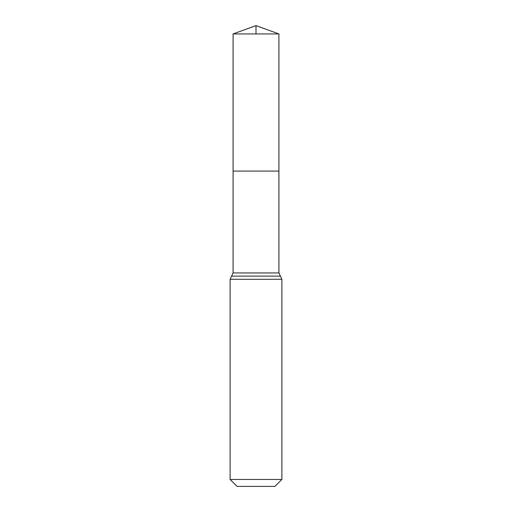 <?xml version="1.0" encoding="UTF-8"?>
<svg xmlns="http://www.w3.org/2000/svg" width="512" height="512" viewBox="0 0 512 512"><rect width="100%" height="100%" fill="white"/><g stroke="black" fill="none" stroke-linecap="round" stroke-linejoin="round"><path stroke-width="0.77" d="M233.088 272.941L233.088 171.091L278.912 171.091L233.088 171.091L233.088 33.939L278.912 33.939L278.912 272.941L233.088 272.941L231.603 276.122L280.397 276.122L278.912 272.941M230.112 479.462L281.888 479.462L274.95 486.4L237.05 486.4L230.112 479.462L230.112 279.296L231.603 276.122M233.088 33.939L256 25.6L278.912 33.939M256 33.939L256 25.6L233.088 33.939L233.088 171.091M230.112 279.296L281.888 279.296L280.397 276.122M281.888 479.462L281.888 279.296"/></g></svg>
